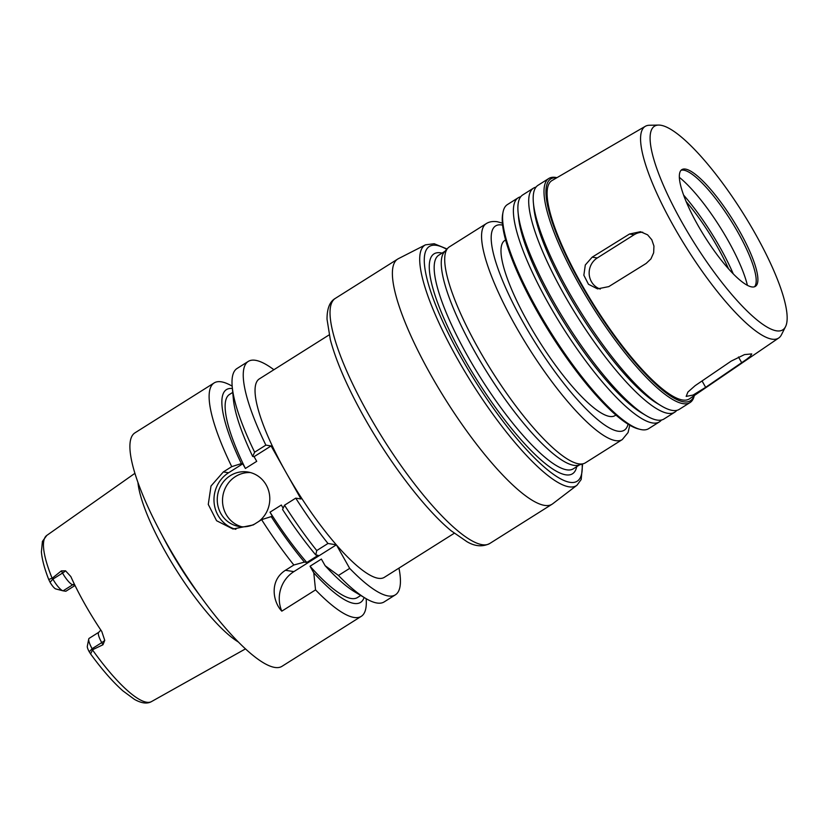 <?xml version="1.0" encoding="UTF-8"?>
<svg xmlns="http://www.w3.org/2000/svg" width="828" height="828" viewBox="0 0 828 828"><rect width="100%" height="100%" fill="white"/><g stroke="black" fill="none" stroke-linecap="round" stroke-linejoin="round"><path stroke-width="1.24" d="M731.207 361.101L744.496 354.601L751.741 353.918L750.303 356.33L746.763 359.207L705.653 387.338L693.067 395.07L686.174 396.405L687.892 392.058L695.127 385.672L731.207 361.101M642.745 232.244A17.243 16.405 -81 0 0 634.113 234.738L597.278 257.963A17.243 16.405 -81 0 0 589.236 274.679A17.243 16.405 -81 0 0 600.269 289.075M629.518 234.013L640.479 231.705L647.6 234.831L651.812 239.778L653.944 246.082L653.654 252.788L650.953 258.874L646.182 263.418L608.787 286.612L597.526 288.879L588.47 284.273L583.854 275.227L585.303 264.981L592.186 257.156L629.518 234.013L634.113 234.738M273.892 369.723A137.955 32.758 57.8 0 0 248.255 361.422A137.955 32.758 57.8 0 0 265.86 445.122L271.098 445.95L300.978 498.974L295.741 498.145A137.955 32.758 57.8 0 0 327.971 543.489L336.313 544.803A117.265 27.841 -122.2 0 1 286.033 472.457A117.265 27.841 -122.2 0 1 259.299 378.924L329.171 334.874M349.675 568.381L338.455 575.45L325.125 565.7L321.378 559.076L310.045 566.217L313.781 572.852L315.54 589.898L281.81 611.157A31.04 29.518 -81 0 1 293.878 571.62L336.344 544.845A117.265 27.841 57.8 0 0 336.53 545.062L349.675 568.381A137.955 32.758 57.8 0 0 395.401 594.825A137.955 32.758 57.8 0 0 398.961 568.122M454.241 533.273L384.358 577.323A117.265 27.841 -122.2 0 1 336.53 545.062M447.089 248.98L434.193 243.732L425.468 244.84L398.268 258.74A144.859 34.393 57.8 0 0 397.626 259.112A144.859 34.393 57.8 0 0 445.785 399.986A144.859 34.393 57.8 0 0 552.121 504.19A144.859 34.393 57.8 0 0 552.731 503.766L577.012 485.218L581.184 479.495L582.591 463.939M442.09 253.099A129.934 30.853 57.8 0 0 440.693 252.819A129.934 30.853 57.8 0 0 478.315 382.112A129.934 30.853 57.8 0 0 576.723 466.661M445.009 251.257L438.736 255.21A126.229 29.974 57.8 0 0 480.695 377.972A126.229 29.974 57.8 0 0 573.369 468.783L579.641 464.818M502.379 223.115L497.224 221.718C492.763 221.117 489.089 221.759 486.181 223.674L449.335 246.899A127.615 30.294 57.8 0 0 447.803 248.183L444.325 252.002A126.229 29.974 57.8 0 0 487.806 373.5A126.229 29.974 57.8 0 0 578.668 465.119L583.616 463.628A127.615 30.294 57.8 0 0 585.437 462.8L622.283 439.575L628.059 432.558L629.766 425.199M447.803 248.183A127.615 30.294 57.8 0 0 491.76 371.006A127.615 30.294 57.8 0 0 583.616 463.628M505.577 239.985L504.728 240.524A103.469 24.561 57.8 0 0 539.121 341.146A103.469 24.561 57.8 0 0 615.08 415.573L615.928 415.045M520.708 196.764A132.439 31.443 57.8 0 0 518.183 197.788L507.409 204.578A132.439 31.443 57.8 0 0 503.051 212.071L502.699 213.872A131.062 31.112 57.8 0 0 550.589 333.922A131.062 31.112 57.8 0 0 638.243 428.894L640.023 429.349A132.439 31.443 57.8 0 0 648.666 428.645L659.44 421.856A132.439 31.443 57.8 0 0 661.448 420.024M503.051 212.071A132.439 31.443 57.8 0 0 551.438 333.384A132.439 31.443 57.8 0 0 640.023 429.349M518.183 197.788A132.439 31.443 57.8 0 0 562.212 326.594A132.439 31.443 57.8 0 0 659.44 421.856M536.016 187.118A132.439 31.443 57.8 0 0 533.491 188.142L522.716 194.932A132.439 31.443 57.8 0 0 518.1 212.558L518.545 217.402A127.657 30.305 57.8 0 0 565.441 324.555A127.657 30.305 57.8 0 0 641.897 413.079L646.068 415.563A132.439 31.443 57.8 0 0 663.973 418.999L674.737 412.209A132.439 31.443 57.8 0 0 676.755 410.377M518.1 212.558A132.439 31.443 57.8 0 0 566.745 323.738A132.439 31.443 57.8 0 0 646.068 415.563M533.491 188.142A132.439 31.443 57.8 0 0 577.52 316.948A132.439 31.443 57.8 0 0 674.737 412.209M556.954 177.678A132.439 31.443 57.8 0 0 555.691 177.43A132.439 31.443 57.8 0 0 548.788 178.496L538.024 185.286A132.439 31.443 57.8 0 0 533.398 202.912L533.853 207.745A127.657 30.305 57.8 0 0 580.738 314.909A127.657 30.305 57.8 0 0 657.204 403.433L661.375 405.917A132.439 31.443 57.8 0 0 679.27 409.353L690.045 402.563A132.439 31.443 57.8 0 0 694.299 395.556M533.398 202.912A132.439 31.443 57.8 0 0 582.053 314.081A132.439 31.443 57.8 0 0 661.375 405.917M548.788 178.496A132.439 31.443 57.8 0 0 592.817 307.291A132.439 31.443 57.8 0 0 690.045 402.563M556.758 177.792A131.062 31.112 57.8 0 0 594.235 306.412A131.062 31.112 57.8 0 0 694.112 395.68M658.498 125.069L649.307 125.266A125.111 29.704 57.8 0 0 645.312 126.311L551.986 180.556A128.992 30.626 57.8 0 0 594.649 306.143A128.992 30.626 57.8 0 0 689.558 398.785L778.744 337.979A125.111 29.704 57.8 0 0 781.415 334.833L785.555 326.625A120.329 28.566 57.8 0 0 744.807 216.004A120.329 28.566 57.8 0 0 660.713 125.235A120.329 28.566 57.8 0 0 658.498 125.069A120.329 28.566 57.8 0 0 694.444 243.235A120.329 28.566 57.8 0 0 785.555 326.625M645.312 126.311A125.111 29.704 57.8 0 0 686.681 248.121A125.111 29.704 57.8 0 0 778.744 337.979M685.418 169.088A68.983 16.374 57.8 0 0 681.827 169.647A68.983 16.374 57.8 0 0 704.763 236.725A68.983 16.374 57.8 0 0 755.395 286.343A68.983 16.374 57.8 0 0 736.164 225.278A68.983 16.374 57.8 0 0 685.418 169.088M754.484 286.778A68.983 16.374 57.8 0 0 755.281 285.608A68.983 16.374 57.8 0 0 731.931 222.194A68.983 16.374 57.8 0 0 683.721 170.164A68.983 16.374 57.8 0 0 682.448 170.071A68.983 16.374 57.8 0 0 681.051 170.289M747.394 285.298A77.739 18.454 57.8 0 0 679.322 177.316M733.246 273.851A84.497 20.058 57.8 0 0 683.555 195.025M728.516 268.789A76.217 18.092 57.8 0 0 686.081 201.473M92.674 649.68L90.594 653.923L89.207 651.729A7.452 1.77 -122.2 0 1 87.313 646.295L88.731 639.081A12.969 3.074 57.8 0 0 92.115 648.697L92.674 649.68L102.962 644.764L104.752 640.386L101.782 631.485A99.153 23.546 57.8 0 1 70.825 576.557L65.557 570.813L61.334 570.896L62.545 573.048A12.969 3.074 57.8 0 0 65.629 577.892A12.969 3.074 57.8 0 0 72.75 584.744L74.83 585.075M89.258 651.812L92.115 648.697L101.751 642.621A12.969 3.074 57.8 0 1 99.443 637.902A12.969 3.074 57.8 0 1 98.791 632.271L89.155 638.347A12.969 3.074 57.8 0 0 88.731 639.081M137.955 482.579A104.162 24.726 57.8 0 0 176.209 569.923A104.162 24.726 57.8 0 0 238.516 642.104M55.921 588.967A7.452 1.77 -122.2 0 1 55.818 588.946A7.452 1.77 -122.2 0 1 50.115 582.343L48.717 579.476L52.35 578.13L61.334 570.896M52.35 578.13L52.909 579.124A12.969 3.074 57.8 0 0 62.938 590.788A12.969 3.074 57.8 0 0 63.114 590.819L65.847 591.254L75.027 585.479M281.81 611.157C273.126 602.287 268.893 580.707 285.463 570.285L293.847 564.996L304.425 562.108L306.795 562.481L318.128 555.34L315.758 554.957L316.751 550.558L327.971 543.489M315.54 589.898A137.955 32.758 57.8 0 0 361.267 616.342A137.955 32.758 57.8 0 0 366.142 598.685M313.781 572.852A125.763 29.86 57.8 0 0 364.113 597.474M283.135 508.216L281.344 505.028L270.011 512.18L272.629 516.838L271.222 516.61A125.763 29.86 57.8 0 0 304.425 562.108M271.222 516.61L261.607 519.653A137.955 32.758 57.8 0 0 293.847 564.996M310.045 566.217A120.019 28.494 57.8 0 0 357.489 597.526L360.749 595.467M270.011 512.18A120.019 28.494 57.8 0 0 306.795 562.481M325.125 565.7A125.763 29.86 57.8 0 0 354.891 591.968L365.531 598.323A137.955 32.758 57.8 0 0 384.182 601.904L395.401 594.825M295.741 498.145L284.521 505.215L282.565 509.468A125.763 29.86 57.8 0 0 315.758 554.957M338.455 575.45A137.955 32.758 57.8 0 0 365.531 598.323M284.521 505.215A137.955 32.758 57.8 0 0 316.751 550.558M261.607 519.653L253.223 524.942L232.989 529.02L216.584 520.729L208.273 504.428L211.005 486.026L223.353 471.919L231.736 466.64L241.352 463.597L242.759 463.815L245.388 468.472L256.721 461.331L254.092 456.673L252.685 456.445L254.641 452.191L265.86 445.122M232.171 386.159A137.955 32.758 57.8 0 0 221.314 381.822A137.955 32.758 57.8 0 0 214.131 382.94A137.955 32.758 57.8 0 0 231.736 466.64M214.131 382.94L134.892 432.889A137.955 32.758 57.8 0 0 180.752 567.056A137.955 32.758 57.8 0 0 282.027 666.292L361.267 616.342M232.378 388.508A125.763 29.86 57.8 0 0 241.352 463.597M232.74 392.4L229.48 394.459A120.019 28.494 57.8 0 0 245.388 468.472M250.449 472.571A27.593 26.237 -81 0 0 222.867 495.993A27.593 26.237 -81 0 0 241.869 526.784M254.641 524.052A27.593 26.237 99 0 1 239.209 526.515A27.593 26.237 99 0 1 217.609 495.154A27.593 26.237 99 0 1 247.841 472.012A27.593 26.237 99 0 1 266.202 484.97A27.593 26.237 99 0 1 258.853 521.392M271.098 445.95L254.092 456.673M242.759 463.815L228.59 472.757A31.04 29.518 -81 0 0 214.235 503.869A31.04 29.518 -81 0 0 235.866 529.33M248.255 361.422L237.036 368.491A137.955 32.758 57.8 0 0 232.233 386.862A137.955 32.758 57.8 0 0 254.641 452.191M232.233 386.862L233.372 399.199A125.763 29.86 57.8 0 0 252.685 456.445M738.472 356.982L741.733 362.767M702.051 380.952L705.653 387.338M597.278 257.963L592.186 257.156M489.772 543.489C482.662 547.039 475.096 546.459 467.064 541.76L451.198 530.82C423.004 507.73 384.202 455.576 358.162 406.279C344.614 380.735 335.33 358.503 330.31 339.573L327.029 319.256C326.998 308.523 329.751 301.578 335.278 298.411A144.859 34.393 57.8 0 0 383.426 439.295A144.859 34.393 57.8 0 0 489.772 543.489L552.121 504.19M425.468 244.84A142.116 33.741 57.8 0 0 472.084 383.405A142.116 33.741 57.8 0 0 577.012 485.218M446.758 249.342A138.68 32.923 57.8 0 0 436.48 245.347A138.68 32.923 57.8 0 0 483.252 393.517A138.68 32.923 57.8 0 0 582.125 464.073M486.181 223.674A127.615 30.294 57.8 0 0 528.606 347.781A127.615 30.294 57.8 0 0 622.283 439.575M502.565 225.102A120.712 28.659 57.8 0 0 501.809 224.957A120.712 28.659 57.8 0 0 536.306 344.355A120.712 28.659 57.8 0 0 628.059 424.174M104.752 640.386A6.893 1.366 150.6 0 1 101.751 642.621L102.962 644.764M48.717 579.476C44.464 568.546 42.021 559.335 41.4 551.852L42.425 541.398L46.792 535.416A98.211 23.319 57.8 0 0 51.947 577.82M92.788 650.311A98.211 23.319 57.8 0 0 151.534 701.564L245.523 648.862M50.063 582.25L52.909 579.124L62.545 573.048A6.893 1.366 -29.4 0 0 65.557 570.813M63.114 590.819L72.75 584.744A6.893 6.562 99 0 1 74.323 584.03M293.878 571.62L285.463 570.285M228.59 472.757L223.353 471.919M162.485 535.944A102.869 24.426 57.8 0 0 200.945 596.957M335.278 298.411L397.626 259.112M46.792 535.416L134.871 473.347M151.534 701.564C147.218 704.069 141.536 703.345 134.488 699.401L122.896 690.862C112.774 681.889 102.01 669.573 90.594 653.923M55.818 588.946L62.938 590.788M98.791 632.271L100.819 630.056"/></g></svg>
